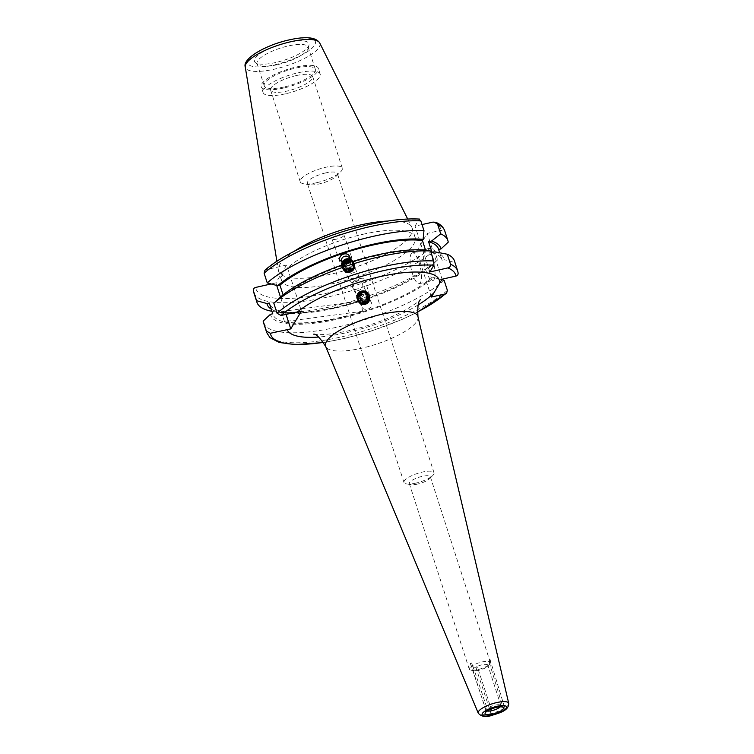 <?xml version="1.0" encoding="UTF-8"?>
<svg xmlns="http://www.w3.org/2000/svg" width="754" height="754" viewBox="0 0 754 754"><rect width="100%" height="100%" fill="white"/><g stroke="black" fill="none" stroke-linecap="round" stroke-linejoin="round"><path stroke-width="0.57" stroke-dasharray="3.77 2.83" d="M490.072 662.05L489.233 659.467L489.902 659.034L488.79 659.156L489.337 662.54L490.072 662.05A11.056 3.12 -17.9 0 1 490.307 662.436A11.056 3.12 -17.9 0 1 489.431 664.331A11.056 3.12 -17.9 0 1 478.206 669.533L476.745 669.854L475.925 667.271L477.367 666.951L478.206 669.533L477.753 669.844M489.233 659.467L488.922 658.939M472.664 666.3L471.712 663.002L470.364 663.577L471.542 666.225L472.664 666.3L472.551 665.584A11.056 3.12 -17.9 0 1 482.108 661.955A11.056 3.12 -17.9 0 1 489.619 661.739L489.337 662.54M471.071 662.954L471.712 663.002L470.713 663.643M475.925 667.271L477.367 666.951L475.925 667.271M364.587 294.041L366.764 294.795A6.315 1.781 -17.9 0 1 369.592 295.389A6.315 1.781 -17.9 0 1 367.961 297.312L361.939 298.461L360.384 299.847A6.315 1.781 -17.9 0 1 357.566 299.244A6.315 1.781 -17.9 0 1 359.196 297.33C360.252 295.012 362.052 293.909 364.587 294.041M359.196 297.33L360.384 299.847M367.961 297.312L366.764 294.795M371.43 302.806L362.448 283.815C360.893 277.821 350.403 281.336 352.57 287.123L361.552 306.105C363.249 312.382 373.739 308.895 371.43 302.806C369.78 296.614 359.29 300.12 361.552 306.105M264.89 270.318L266.228 269.64A97.181 27.464 -17.9 0 1 368.725 224.815A97.181 27.464 -17.9 0 1 419.092 219.395L419.554 219.084M346.699 263.419L346.124 263.608M281.072 296.52L283.447 295.983A88.812 25.099 -17.9 0 1 376.067 255.917A88.812 25.099 -17.9 0 1 425.925 251.336L426.604 250.215M283.447 295.983L283.08 294.861M431.411 297.029L416.604 251.195L430.449 248.085L434.427 250.281L437.565 259.979L430.317 266.737L427.952 267.274L431.439 278.085L433.814 277.547A91.253 25.787 -17.9 0 1 338.31 319.008A91.253 25.787 -17.9 0 1 270.413 314.333M444.144 280.356A100.339 28.36 -17.9 0 1 337.952 326.982A100.339 28.36 -17.9 0 1 263.514 322.665M387.66 221.063A70.179 19.83 -17.9 0 1 411.825 227.274A70.179 19.83 -17.9 0 1 412.146 228.066A70.179 19.83 -17.9 0 1 330.648 274.23A70.179 19.83 -17.9 0 1 278.584 271.204A70.179 19.83 -17.9 0 1 278.377 270.375A70.179 19.83 -17.9 0 1 294.343 251.205M363.06 234.268A70.179 19.83 -17.9 0 1 415.124 237.293A70.179 19.83 -17.9 0 1 333.626 283.447A70.179 19.83 -17.9 0 1 281.562 280.431A70.179 19.83 -17.9 0 1 363.06 234.268M283.495 88.077A30 8.482 -17.9 0 1 261.242 86.785A30 8.482 -17.9 0 1 296.077 67.049A30 8.482 -17.9 0 1 318.329 68.341A30 8.482 -17.9 0 1 283.495 88.077M285.351 93.835A30 8.482 -17.9 0 1 263.099 92.544A30 8.482 -17.9 0 1 297.934 72.818A30 8.482 -17.9 0 1 320.196 74.109A30 8.482 -17.9 0 1 285.351 93.835M276.991 64.769A26.842 7.587 -17.9 0 1 257.84 64.721A26.842 7.587 -17.9 0 1 257.076 63.619A26.842 7.587 -17.9 0 1 288.245 45.966A26.842 7.587 -17.9 0 1 308.16 47.116A26.842 7.587 -17.9 0 1 308.179 48.463A26.842 7.587 -17.9 0 1 276.991 64.769M284.154 86.964A26.842 7.587 -17.9 0 1 264.239 85.815A26.842 7.587 -17.9 0 1 295.417 68.162A26.842 7.587 -17.9 0 1 315.323 69.311A26.842 7.587 -17.9 0 1 284.154 86.964M275.672 62.525A28.661 8.105 -17.9 0 1 255.229 62.478A28.661 8.105 -17.9 0 1 287.698 42.441A28.661 8.105 -17.9 0 1 308.989 45.117A28.661 8.105 -17.9 0 1 275.672 62.525M296.284 75.579A22.102 6.249 162.1 0 0 270.611 90.122A22.102 6.249 162.1 0 0 287.01 91.074A22.102 6.249 162.1 0 0 312.684 76.531A22.102 6.249 162.1 0 0 296.284 75.579M316.614 182.732A22.102 6.249 -17.9 0 1 303.862 183.816A22.102 6.249 -17.9 0 1 300.215 181.78A22.102 6.249 -17.9 0 1 325.888 167.237A22.102 6.249 -17.9 0 1 342.288 168.189A22.102 6.249 -17.9 0 1 340.525 171.978A22.102 6.249 -17.9 0 1 316.614 182.732M325.681 172.92A15.787 4.458 162.1 0 0 307.349 183.297A15.787 4.458 162.1 0 0 309.951 184.758A15.787 4.458 162.1 0 0 319.055 183.976A15.787 4.458 162.1 0 0 336.133 176.304A15.787 4.458 162.1 0 0 337.396 173.599A15.787 4.458 162.1 0 0 325.681 172.92M350.007 259.367L350.233 259.828C348.084 258.782 346.011 259.027 344.012 260.573L342.655 262.364A6.315 1.781 -17.9 0 1 339.837 261.789A6.315 1.781 -17.9 0 1 341.458 259.847M336.633 239.122A6.315 1.781 -17.9 0 1 331.948 238.858A6.315 1.781 -17.9 0 1 339.281 234.701A6.315 1.781 -17.9 0 1 343.965 234.956A6.315 1.781 -17.9 0 1 336.633 239.122M360.054 278.594A6.315 1.781 -17.9 0 1 364.738 278.886A6.315 1.781 -17.9 0 1 357.405 283.023A6.315 1.781 -17.9 0 1 352.712 282.741A6.315 1.781 -17.9 0 1 360.054 278.594M424.681 250.799A15.787 4.656 77.3 0 1 425.869 249.81A15.787 4.656 77.3 0 1 433.305 261.892A15.787 4.656 77.3 0 1 433.993 279.621A15.787 4.656 77.3 0 1 432.805 280.611A15.787 4.656 77.3 0 1 425.369 268.518A15.787 4.656 77.3 0 1 424.681 250.799M411.137 253.844A15.787 4.656 77.3 0 1 412.325 252.854A15.787 4.656 77.3 0 1 419.771 264.946A15.787 4.656 77.3 0 1 420.449 282.665A15.787 4.656 77.3 0 1 419.262 283.655A15.787 4.656 77.3 0 1 411.825 271.572A15.787 4.656 77.3 0 1 411.137 253.844M487.178 711.069A7.87 2.224 -17.9 0 1 485.896 710.343A7.87 2.224 -17.9 0 1 485.887 709.948A7.87 2.224 -17.9 0 1 495.039 705.169A7.87 2.224 -17.9 0 1 500.656 705.188A7.87 2.224 -17.9 0 1 500.882 705.508A7.87 2.224 -17.9 0 1 500.251 706.856M478.705 670.334A7.87 2.224 -17.9 0 1 474.162 670.721A7.87 2.224 -17.9 0 1 472.862 669.995A7.87 2.224 -17.9 0 1 482.004 664.821A7.87 2.224 -17.9 0 1 487.847 665.16A7.87 2.224 -17.9 0 1 487.216 666.508A7.87 2.224 -17.9 0 1 478.705 670.334M476.745 669.854A11.056 3.12 -17.9 0 1 471.099 670.249A11.056 3.12 -17.9 0 1 469.271 669.232A11.056 3.12 -17.9 0 1 471.542 666.225M417.527 484.096A11.056 3.12 -17.9 0 1 411.147 484.643A11.056 3.12 -17.9 0 1 409.328 483.625A11.056 3.12 -17.9 0 1 422.155 476.358A11.056 3.12 -17.9 0 1 430.355 476.83A11.056 3.12 -17.9 0 1 429.478 478.724A11.056 3.12 -17.9 0 1 417.527 484.096M415.69 483.163A15.787 4.458 -17.9 0 1 406.585 483.945A15.787 4.458 -17.9 0 1 403.974 482.485A15.787 4.458 -17.9 0 1 422.315 472.098A15.787 4.458 -17.9 0 1 434.031 472.777A15.787 4.458 -17.9 0 1 432.768 475.482A15.787 4.458 -17.9 0 1 415.69 483.163M348.942 279.442C346.538 273.165 357.028 269.659 358.819 276.143C360.996 281.93 350.497 285.436 348.942 279.442L340.186 261.035M349.611 256.577L358.819 276.143M352.57 287.123C354.361 293.608 364.861 290.092 362.448 283.815M362.872 311.251L284.503 321.628A88.812 25.099 162.1 0 0 362.872 311.251L359.611 301.166L281.251 311.534A88.812 25.099 162.1 0 0 359.611 301.166M281.251 311.534L284.503 321.628M349.036 257.312A6.315 1.781 -17.9 0 1 351.854 257.887A6.315 1.781 -17.9 0 1 350.233 259.828M276.737 285.483L275.889 282.873L286.558 265.059L301.421 311.082M286.058 314.333L280.479 297.076M275.889 282.873L271.101 283.956M286.558 265.059L266.228 269.64M422.023 224.56L415.049 226.134L419.092 219.395M429.855 271.958L415.049 226.134M425.529 250.111L425.925 251.336M416.604 251.195L427.264 233.391L442.07 279.216M448.225 242.166L445.086 232.468L441.109 230.272L427.264 233.391M458.149 273.08L454.803 262.552L444.474 259.734L442.098 260.271L438.63 249.461M433.814 277.547L441.769 279.715M454.464 260.988A100.339 28.36 -17.9 0 1 454.803 262.552M435.039 251.855A91.253 25.787 -17.9 0 1 444.474 259.734M432.051 252.533A88.812 25.099 -17.9 0 1 441.957 259.744A88.812 25.099 -17.9 0 1 442.098 260.271M438.46 248.933A88.812 25.099 -17.9 0 1 438.611 249.461M431.439 278.085A88.812 25.099 -17.9 0 1 339.734 317.943A88.812 25.099 -17.9 0 1 272.929 314.333A88.812 25.099 -17.9 0 1 272.778 313.796L272.929 314.333M430.317 266.737A91.253 25.787 -17.9 0 1 283.325 312.872A91.253 25.787 -17.9 0 1 271.261 309.159M427.952 267.274A88.812 25.099 -17.9 0 1 336.237 307.132A88.812 25.099 -17.9 0 1 269.442 303.523M437.565 259.979A100.339 28.36 -17.9 0 1 274.739 311.732A100.339 28.36 -17.9 0 1 271.949 311.289M359.14 298.037A3.949 3.779 154.7 0 1 360.299 292.731A3.949 3.779 154.7 0 1 365.718 293.683A3.949 3.779 154.7 0 1 364.559 298.989A3.949 3.779 154.7 0 1 359.14 298.037M359.517 291.732A5.806 5.57 154.7 0 1 367.49 293.136A5.806 5.57 154.7 0 1 365.794 300.94A5.806 5.57 154.7 0 1 357.82 299.545A5.806 5.57 154.7 0 1 359.517 291.732M365.464 300.497A5.08 4.873 154.7 0 1 358.48 299.272A5.08 4.873 154.7 0 1 359.969 292.439A5.08 4.873 154.7 0 1 366.953 293.664A5.08 4.873 154.7 0 1 365.464 300.497M357.566 300.177A6.315 6.051 154.7 0 1 359.413 291.685A6.315 6.051 154.7 0 1 368.527 293.994A6.315 6.051 154.7 0 1 357.566 300.177M359.432 291.732A6.315 6.051 154.7 0 1 368.555 294.041A6.315 6.051 154.7 0 1 357.584 300.224A6.315 6.051 154.7 0 1 359.432 291.732M365.69 300.997A5.08 4.873 154.7 0 1 358.716 299.772A5.08 4.873 154.7 0 1 360.205 292.929A5.08 4.873 154.7 0 1 367.179 294.154A5.08 4.873 154.7 0 1 365.69 300.997M357.792 300.667A6.315 6.051 154.7 0 1 359.639 292.175A6.315 6.051 154.7 0 1 368.763 294.484A6.315 6.051 154.7 0 1 357.792 300.667M359.667 292.222A6.315 6.051 154.7 0 1 368.781 294.531A6.315 6.051 154.7 0 1 357.82 300.714A6.315 6.051 154.7 0 1 359.667 292.222M365.926 301.487A5.08 4.873 154.7 0 1 358.951 300.262A5.08 4.873 154.7 0 1 360.431 293.419A5.08 4.873 154.7 0 1 367.415 294.644A5.08 4.873 154.7 0 1 365.926 301.487M358.027 301.157A6.315 6.051 154.7 0 1 359.875 292.665A6.315 6.051 154.7 0 1 368.998 294.974A6.315 6.051 154.7 0 1 358.027 301.157M359.894 292.712A6.315 6.051 154.7 0 1 369.017 295.021A6.315 6.051 154.7 0 1 358.046 301.214A6.315 6.051 154.7 0 1 359.894 292.712M366.161 301.977A5.08 4.873 154.7 0 1 359.177 300.752A5.08 4.873 154.7 0 1 360.666 293.909A5.08 4.873 154.7 0 1 367.65 295.134A5.08 4.873 154.7 0 1 366.161 301.977M358.263 301.657A6.315 6.051 154.7 0 1 360.11 293.155A6.315 6.051 154.7 0 1 369.224 295.464A6.315 6.051 154.7 0 1 358.263 301.657M360.129 293.202A6.315 6.051 154.7 0 1 369.253 295.511A6.315 6.051 154.7 0 1 358.282 301.704A6.315 6.051 154.7 0 1 360.129 293.202M366.397 302.467A5.08 4.873 154.7 0 1 359.413 301.242A5.08 4.873 154.7 0 1 360.902 294.409A5.08 4.873 154.7 0 1 367.877 295.634A5.08 4.873 154.7 0 1 366.397 302.467M358.489 302.147A6.315 6.051 154.7 0 1 360.337 293.655A6.315 6.051 154.7 0 1 369.46 295.954A6.315 6.051 154.7 0 1 358.489 302.147M360.365 293.702A6.315 6.051 154.7 0 1 369.479 296.002A6.315 6.051 154.7 0 1 358.518 302.194A6.315 6.051 154.7 0 1 360.365 293.702M366.623 302.957A5.08 4.873 154.7 0 1 359.649 301.732A5.08 4.873 154.7 0 1 361.128 294.899A5.08 4.873 154.7 0 1 368.112 296.124A5.08 4.873 154.7 0 1 366.623 302.957M360.883 294.56A5.636 5.41 -25.3 0 0 359.234 302.147A5.636 5.41 -25.3 0 0 366.972 303.504A5.636 5.41 -25.3 0 0 368.621 295.917A5.636 5.41 -25.3 0 0 360.883 294.56M359.733 301.92A5.08 4.873 154.7 0 1 361.223 295.078A5.08 4.873 154.7 0 1 368.197 296.303A5.08 4.873 154.7 0 1 366.708 303.146A5.08 4.873 154.7 0 1 359.733 301.92M360.742 297.613L363.777 295.596L367 297.095L367.189 300.61L364.154 302.618L360.93 301.129L360.167 296.397L360.93 301.129M364.154 302.618L363.579 301.402L360.355 299.904M363.579 301.402L366.614 299.385L367.189 300.61M366.614 299.385L366.425 295.879L367 297.095M360.167 296.397L363.202 294.38L366.425 295.879M363.202 294.38L363.777 295.596M352.881 267.17A3.949 3.779 -25.3 0 0 348.857 263.598A3.949 3.779 -25.3 0 0 345.049 267.632A3.949 3.779 -25.3 0 0 349.074 271.214A3.949 3.779 -25.3 0 0 352.881 267.17M348.584 261.318A5.806 5.57 -25.3 0 0 342.976 267.265A5.806 5.57 -25.3 0 0 348.895 272.524A5.806 5.57 -25.3 0 0 354.503 266.586A5.806 5.57 -25.3 0 0 348.584 261.318M348.819 271.694A5.08 4.873 -25.3 0 0 353.72 266.492A5.08 4.873 -25.3 0 0 348.536 261.892A5.08 4.873 -25.3 0 0 343.636 267.086A5.08 4.873 -25.3 0 0 348.819 271.694M354.842 266.2A6.315 6.051 -25.3 0 0 348.395 260.479A6.315 6.051 -25.3 0 0 342.863 269.272A6.315 6.051 -25.3 0 0 354.842 266.2M348.376 260.432A6.315 6.051 -25.3 0 0 342.844 269.225A6.315 6.051 -25.3 0 0 354.814 266.153A6.315 6.051 -25.3 0 0 348.376 260.432M348.584 271.204A5.08 4.873 -25.3 0 0 353.485 266.002A5.08 4.873 -25.3 0 0 348.301 261.393A5.08 4.873 -25.3 0 0 343.4 266.596A5.08 4.873 -25.3 0 0 348.584 271.204M354.606 265.71A6.315 6.051 -25.3 0 0 348.169 259.989A6.315 6.051 -25.3 0 0 342.627 268.782A6.315 6.051 -25.3 0 0 354.606 265.71M348.141 259.942A6.315 6.051 -25.3 0 0 342.608 268.735A6.315 6.051 -25.3 0 0 354.587 265.662A6.315 6.051 -25.3 0 0 348.141 259.942M348.348 270.714A5.08 4.873 -25.3 0 0 353.258 265.512A5.08 4.873 -25.3 0 0 348.075 260.903A5.08 4.873 -25.3 0 0 343.164 266.105A5.08 4.873 -25.3 0 0 348.348 270.714M354.371 265.219A6.315 6.051 -25.3 0 0 347.933 259.499A6.315 6.051 -25.3 0 0 342.401 268.292A6.315 6.051 -25.3 0 0 354.371 265.219M347.914 259.451A6.315 6.051 -25.3 0 0 342.373 268.236A6.315 6.051 -25.3 0 0 354.352 265.172A6.315 6.051 -25.3 0 0 347.914 259.451M348.122 270.224A5.08 4.873 -25.3 0 0 353.023 265.022A5.08 4.873 -25.3 0 0 347.839 260.413A5.08 4.873 -25.3 0 0 342.938 265.615A5.08 4.873 -25.3 0 0 348.122 270.224M354.144 264.729A6.315 6.051 -25.3 0 0 347.698 259.008A6.315 6.051 -25.3 0 0 342.165 267.793A6.315 6.051 -25.3 0 0 354.144 264.729M347.679 258.952A6.315 6.051 -25.3 0 0 342.146 267.745A6.315 6.051 -25.3 0 0 354.116 264.682A6.315 6.051 -25.3 0 0 347.679 258.952M347.886 269.725A5.08 4.873 -25.3 0 0 352.787 264.531A5.08 4.873 -25.3 0 0 347.603 259.923A5.08 4.873 -25.3 0 0 342.702 265.125A5.08 4.873 -25.3 0 0 347.886 269.725M353.909 264.239A6.315 6.051 -25.3 0 0 347.471 258.509A6.315 6.051 -25.3 0 0 341.93 267.302A6.315 6.051 -25.3 0 0 353.909 264.239M347.443 258.462A6.315 6.051 -25.3 0 0 341.911 267.255A6.315 6.051 -25.3 0 0 353.88 264.183A6.315 6.051 -25.3 0 0 347.443 258.462M347.651 269.235A5.08 4.873 -25.3 0 0 352.561 264.041A5.08 4.873 -25.3 0 0 347.377 259.433A5.08 4.873 -25.3 0 0 342.467 264.626A5.08 4.873 -25.3 0 0 347.651 269.235M347.311 258.792A5.636 5.41 154.7 0 1 353.061 263.9A5.636 5.41 154.7 0 1 347.622 269.678A5.636 5.41 154.7 0 1 341.873 264.56A5.636 5.41 154.7 0 1 347.311 258.792M342.486 263.316A5.08 4.873 -25.3 0 0 347.566 269.055A5.08 4.873 -25.3 0 0 349.922 259.8M349.309 261.252L351.044 263.938L349.319 267.086L345.709 267.302L343.815 264.362L344.135 263.777M349.319 267.086L349.903 268.311L351.618 265.154L349.291 261.289M351.618 265.154L351.044 263.938M349.903 268.311L346.284 268.518L345.709 267.302M346.284 268.518L343.815 264.362M345.379 263.759L344.389 265.587M349.724 262.222L348.461 262.288M319.715 42.969A39.151 11.065 -17.9 0 1 274.428 69.161A39.151 11.065 -17.9 0 1 245.267 67.012M289.112 40.085A35.4 10.009 -17.9 0 1 314.691 45.051A35.4 10.009 -17.9 0 1 274.258 64.891A35.4 10.009 -17.9 0 1 248.679 59.915A35.4 10.009 -17.9 0 1 289.112 40.085M508.733 703.331A16.013 4.524 -17.9 0 1 490.1 713.765A16.013 4.524 -17.9 0 1 478.253 713.18M417.97 316.642A48.51 13.713 -17.9 0 1 361.552 348.254A48.51 13.713 -17.9 0 1 325.671 346.463M418.112 304.936A79.99 22.611 -17.9 0 1 346.369 332.721A79.99 22.611 -17.9 0 1 318.706 337.038M457.687 270.969A100.339 28.36 -17.9 0 1 458.027 272.533M444.756 230.903A100.339 28.36 -17.9 0 1 445.086 232.468M432.994 222.1A97.181 27.464 -17.9 0 1 441.109 230.272M447.367 290.347A100.339 28.36 -17.9 0 1 343.805 336.359A100.339 28.36 -17.9 0 1 266.737 332.646M417.339 312.052A97.181 27.464 -17.9 0 1 323.494 342.363M434.427 250.281A100.339 28.36 -17.9 0 1 330.865 296.294A100.339 28.36 -17.9 0 1 253.796 292.58M430.449 248.085A97.181 27.464 -17.9 0 1 327.962 292.91A97.181 27.464 -17.9 0 1 255.568 287.453M489.902 659.034L504.435 706.903M472.805 665.905L487.857 710.636M470.411 663.454L471.514 662.973M475.868 667.413L491.41 714.651M476.632 666.762L476.066 667.13M407.697 219.018L411.825 227.274M415.124 237.293L412.146 228.066M263.099 92.544L261.242 86.785M264.239 85.815L257.076 63.619M257.84 64.721L255.229 62.478M300.215 181.78L270.611 90.122M309.951 184.758L303.862 183.816M339.837 261.789L331.948 238.858M369.592 295.389L364.738 278.886M412.325 252.854L425.869 249.81M485.887 709.948L485.086 713.303M485.896 710.343L472.862 669.995M474.162 670.721L471.099 670.249M469.271 669.232L409.328 483.625M411.147 484.643L406.585 483.945M403.974 482.485L307.349 183.297M313.645 334.154L316.426 334.503C323.372 335.078 334.145 333.815 348.744 330.733C370.798 325.53 390.148 318.377 406.792 309.253C417.019 302.806 421.599 299.602 420.525 299.63M434.031 472.777L337.396 173.599M429.478 478.724L432.768 475.482M490.307 662.436L430.355 476.83M487.216 666.508L489.431 664.331M500.882 705.508L487.847 665.16M500.656 705.188L503.106 707.299M419.262 283.655L432.805 280.611M352.712 282.741L357.566 299.244M343.965 234.956L351.854 257.887M336.133 176.304L340.525 171.978M342.288 168.189L312.684 76.531M308.179 48.463L308.989 45.117M315.323 69.311L308.16 47.116M320.196 74.109L318.329 68.341M281.562 280.431L278.584 271.204M276.897 261.27L278.377 270.375M441.957 259.744L439.686 252.731M323.598 342.523L344.823 338.405L371.816 330.883L402.429 319.31L417.348 312.241M283.325 312.872L274.739 311.732M478.234 669.571L492.918 714.161M470.364 663.577L486.358 711.126M489.78 658.958L488.894 658.939M489.299 662.493L502.833 707.073"/><path stroke-width="1.13" d="M504.398 706.866L503.304 707.459A9.698 2.743 -17.9 0 1 492.786 714.095L491.787 714.311A9.698 2.743 -17.9 0 1 485.086 713.303A9.698 2.743 -17.9 0 1 487.169 711.088L486.556 710.881L487.866 710.654A9.698 2.743 -17.9 0 1 496.349 707.412A9.698 2.743 -17.9 0 1 502.993 707.252L504.435 706.903M492.004 714.679L492.221 713.793L492.918 714.161M283.08 294.861L279.951 285.182L277.585 285.709L267.246 282.901L264.117 273.202L264.89 270.318C283.938 253.024 328.64 233.514 368.96 224.617C388.894 220.168 405.765 218.321 419.554 219.084M267.246 282.901A100.339 28.36 -17.9 0 1 373.447 236.285A100.339 28.36 -17.9 0 1 423.974 230.601L420.836 220.903L419.092 219.395M277.585 285.709A91.253 25.787 -17.9 0 1 373.089 244.258A91.253 25.787 -17.9 0 1 423.107 239.404L422.438 240.526L425.529 250.111M346.124 263.608L339.96 260.46C337.651 254.381 348.141 250.875 349.837 257.152L346.699 263.419M349.611 256.577L349.837 257.152M279.951 285.182A88.812 25.099 -17.9 0 1 372.58 245.107A88.812 25.099 -17.9 0 1 422.438 240.526M266.398 331.081A100.339 28.36 -17.9 0 0 266.737 332.646L263.514 322.665A100.339 28.36 -17.9 0 1 263.174 321.1L266.398 331.081L270.375 333.277L290.761 328.895L301.421 311.082L281.035 315.464L277.057 313.268L273.834 303.287A100.339 28.36 -17.9 0 1 380.025 256.671A100.339 28.36 -17.9 0 1 430.553 250.978L426.604 250.215A91.253 25.787 -17.9 0 0 281.072 296.52L273.834 303.287M271.101 283.956L255.568 287.453C253.796 288.009 253.09 289.197 253.457 291.016L256.586 300.714L266.916 303.523L269.291 302.995L272.778 313.796L270.413 314.333L263.174 321.1M294.343 251.205A70.179 19.83 -17.9 0 1 360.082 225.05A70.179 19.83 -17.9 0 1 387.66 221.063M350.007 259.367L349.036 257.312L346.661 256.143C343.739 255.983 342.005 257.218 341.458 259.847L342.655 262.364M487.546 710.532L486.556 710.881M500.251 706.856A7.87 2.224 -17.9 0 1 491.74 710.683A7.87 2.224 -17.9 0 1 487.178 711.069M277.057 313.268A100.339 28.36 -17.9 0 1 383.258 266.652A100.339 28.36 -17.9 0 1 433.776 260.969L433.889 265.219L429.855 271.958L447.791 267.924A97.181 27.464 -17.9 0 1 455.916 276.096L442.07 279.216L431.411 297.029L445.256 293.909A97.181 27.464 -17.9 0 1 417.339 312.052M290.761 328.895L286.058 314.333M280.479 297.076L276.737 285.483M253.796 292.58L253.457 291.016A100.339 28.36 -17.9 0 0 253.796 292.58L256.925 302.279A100.339 28.36 -17.9 0 1 256.586 300.714M447.791 267.924C449.827 267.434 450.732 266.2 450.515 264.22L447.292 254.239L435.039 251.855L432.051 252.533L428.564 241.723L431.552 241.044L440.704 233.853L437.574 224.155L435.765 222.317L432.994 222.1L422.023 224.56M423.974 230.601L423.107 239.404M433.776 260.969L430.553 250.978M438.63 249.461L440.986 248.933L448.225 242.166A100.339 28.36 -17.9 0 0 447.885 240.601L444.756 230.903A100.339 28.36 -17.9 0 0 437.574 224.155M455.916 276.096C457.697 275.54 458.404 274.352 458.027 272.533M441.769 279.715L444.144 280.356L447.367 290.347L446.594 293.231L445.256 293.909M447.292 254.239A100.339 28.36 -17.9 0 1 454.464 260.988L457.687 270.969A100.339 28.36 -17.9 0 0 450.515 264.22M428.564 241.723A88.812 25.099 -17.9 0 1 438.46 248.933L439.686 252.731M431.552 241.044A91.253 25.787 -17.9 0 1 440.986 248.933M440.704 233.853A100.339 28.36 -17.9 0 1 447.885 240.601M271.261 309.159A91.253 25.787 -17.9 0 1 266.916 303.523M272.76 313.805L269.442 303.523A88.812 25.099 -17.9 0 1 269.291 302.995M271.949 311.289A100.339 28.36 -17.9 0 1 256.925 302.279M349.922 259.8A5.08 4.873 -25.3 0 0 342.486 263.316M349.291 261.289L345.53 261.214L344.135 263.777M348.461 262.288L346.105 262.43L345.379 263.759M346.105 262.43L345.53 261.214M264.117 273.202A100.339 28.36 -17.9 0 1 370.318 226.586A100.339 28.36 -17.9 0 1 420.836 220.903M281.035 315.464A97.181 27.464 -17.9 0 1 383.522 270.639A97.181 27.464 -17.9 0 1 433.889 265.219M290.856 41.724A39.151 11.065 -17.9 0 1 319.715 42.969C316.02 37.219 305.917 36.183 289.395 39.839C265.776 44.901 242.185 58.661 245.267 67.012A39.151 11.065 -17.9 0 1 290.856 41.724M508.733 703.331C508.714 710.852 499.779 712.803 491.382 715.518C485.802 717.469 481.429 716.686 478.253 713.18A16.013 4.524 -17.9 0 1 496.82 702.539A16.013 4.524 -17.9 0 1 508.733 703.331L417.97 316.642C417.405 306.699 418.253 301.034 420.525 299.63M478.253 713.18L325.671 346.463A48.51 13.713 -17.9 0 1 381.901 314.258A48.51 13.713 -17.9 0 1 417.97 316.642M497.018 706.3A12.865 3.638 -17.9 0 1 506.311 708.11A12.865 3.638 -17.9 0 1 491.617 715.32A12.865 3.638 -17.9 0 1 482.324 713.51A12.865 3.638 -17.9 0 1 497.018 706.3M297.764 311.704A79.99 22.611 -17.9 0 1 379.922 276.661A79.99 22.611 -17.9 0 1 439.45 283.598M318.706 337.038A79.99 22.611 -17.9 0 1 287.104 329.517M434.031 292.656A79.99 22.611 -17.9 0 1 418.112 304.936M323.494 342.363A97.181 27.464 -17.9 0 1 270.375 333.277M319.715 42.969L407.697 219.018M325.671 346.463C319.941 337.735 315.935 333.636 313.645 334.154M245.267 67.012L276.897 261.27M458.149 273.08L457.687 270.969M435.765 222.317C440.27 224.098 443.267 226.954 444.756 230.903M266.737 332.646L269.951 337.622L279.253 342.476L295.417 344.616L323.598 342.523M417.348 312.241L446.594 293.231"/></g></svg>
